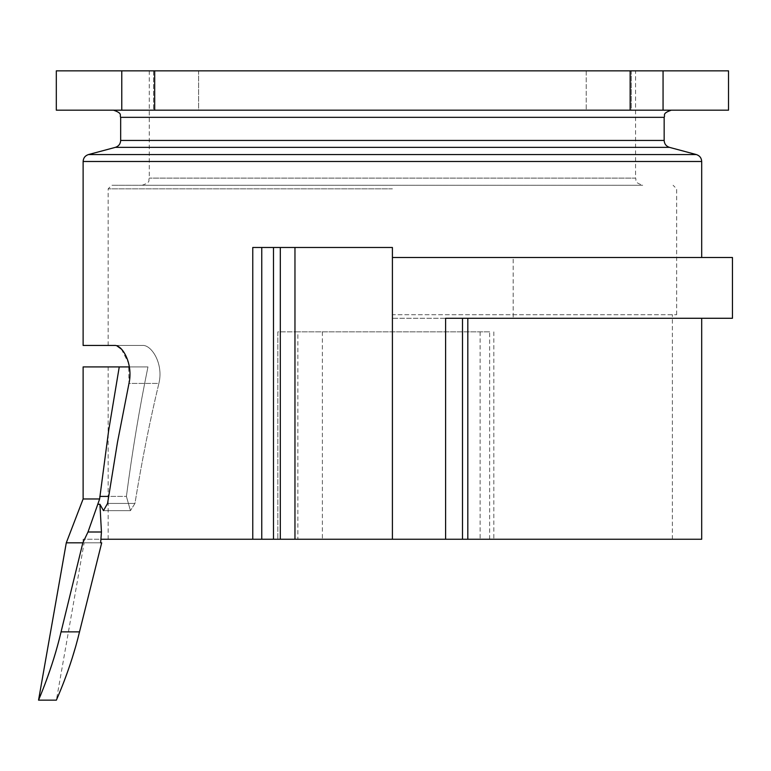 <?xml version="1.0" encoding="UTF-8"?>
<svg xmlns="http://www.w3.org/2000/svg" width="771" height="771" viewBox="0 0 771 771"><rect width="100%" height="100%" fill="white"/><g stroke="black" fill="none" stroke-linecap="round" stroke-linejoin="round"><path stroke-width="0.58" stroke-dasharray="3.85 2.89" d="M83.123 345.456L142.269 345.456C151.183 344.329 163.847 363.507 158.874 383.418C163.838 363.661 151.261 344.319 142.269 345.456L114.156 345.456L117.346 346.179M121.394 349.118L128.661 363.305L128.979 383.418L158.874 383.418C149.738 421.486 141.758 461.492 134.954 503.424L130.453 510.643L134.954 503.424C141.758 461.492 149.738 421.486 158.874 383.418L128.979 383.418L117.481 442.255L107.564 503.424L103.487 510.643L99.931 504.292L101.444 532L100.895 539.247L701.697 539.247M445.599 318.278L701.697 318.278L392.41 318.278L392.41 257.495L701.697 257.495L392.41 257.495L392.41 247.481L252.763 247.481M489.633 539.247L489.633 331.867L277.82 331.867L277.82 539.247L277.82 331.867L297.857 331.867L297.857 539.247M84.126 542.823L101.695 542.823L84.126 542.823L56.389 700.155L64.562 680.003M67.954 670.741L72.252 657.933M75.712 646.406L79.509 631.873L61.073 631.873L55.984 651.225M53.671 658.897L43.542 687.79M43.195 688.667L38.55 700.155M61.073 631.873L82.844 542.823L88 532L99.623 498.972L83.123 498.972M82.844 542.823L66.287 542.823M99.623 498.972L99.816 496.408L126.405 496.408L130.453 510.643L126.405 496.408C132.284 451.43 139.474 408.264 147.965 366.909L108.152 366.909L147.965 366.909C139.474 408.264 132.284 451.43 126.405 496.408L108.605 496.408M97.772 504.292L99.931 504.292M513.178 257.495L392.41 257.495L392.41 318.278L513.178 318.278L513.178 257.495L732.45 257.495M732.45 318.278L513.178 318.278M392.41 539.247L108.152 539.247L672.379 539.247L392.41 539.247L392.41 314.703L392.41 539.247L392.41 314.703L676.668 314.703L392.41 314.703L392.41 539.247L392.41 257.495M142.269 345.456L108.152 345.456L142.269 345.456M100.635 542.823L83.123 542.823L100.635 542.823L100.895 539.247L83.123 539.247L100.895 539.247M635.555 70.845L149.275 70.845L635.555 70.845L635.555 178.12L149.275 178.12L635.555 178.12C636.923 180.26 632.952 181.898 642.706 185.271L142.124 185.271L642.706 185.271M83.123 366.909L119.254 366.909L108.653 430.546L99.816 496.408M88 532L101.444 532M392.41 185.271L111.728 185.271L392.41 185.271M392.41 110.186L671.31 110.186L392.41 110.186M198.619 110.186L153.564 110.186L198.619 110.186L153.564 110.186L198.619 110.186L198.619 70.845L153.564 70.845L198.619 70.845L153.564 70.845L198.619 70.845L198.619 110.186M631.266 110.186L586.211 110.186L631.266 110.186L586.211 110.186L631.266 110.186L631.266 70.845L586.211 70.845L631.266 70.845L586.211 70.845L631.266 70.845L631.266 110.186M728.518 110.186L56.312 110.186M728.518 70.845L56.312 70.845M129.393 366.909L119.254 366.909M489.633 331.867L297.857 331.867M322.384 331.867L322.384 539.247M480.111 331.867L480.111 539.247M493.835 331.867L493.835 539.247M462.494 318.278L462.494 539.247M83.123 161.486L701.697 161.486M107.564 503.424L134.954 503.424L107.564 503.424M392.41 188.847L108.152 188.847L392.41 188.847M88.424 154.576L696.396 154.576M115.371 147.357L669.459 147.357M120.671 140.447L664.159 140.447M120.671 117.337L664.159 117.337M630.148 110.186L630.148 70.845M154.682 110.186L154.682 70.845M663.06 110.186L663.06 70.845M121.77 110.186L121.77 70.845M130.453 510.643L103.487 510.643L130.453 510.643M672.379 539.247L672.379 314.703M676.668 314.703L676.668 188.847L673.093 185.271M108.152 539.247L108.152 366.909M108.152 345.456L108.152 188.847L111.728 185.271M142.124 185.271C151.868 181.898 147.897 180.26 149.275 178.12L149.275 70.845M153.564 70.845L153.564 110.186L153.564 70.845M586.211 70.845L586.211 110.186L586.211 70.845M83.123 539.247L83.123 542.823"/><path stroke-width="1.16" d="M117.346 346.179L121.394 349.118M701.697 257.495L701.697 161.486L83.123 161.486L83.123 345.456L114.156 345.456C122.416 344.358 133.393 364.066 128.979 383.418L117.481 442.255L107.564 503.424L103.487 510.643L99.931 504.292L101.444 532L100.635 542.823L101.695 542.823L79.509 631.873C70.373 670.095 56.061 700.473 56.389 700.155C56.013 700.569 70.344 670.201 79.509 631.873L101.695 542.823L100.635 542.823M273.483 247.481L273.483 539.247L392.41 539.247L392.41 247.481L252.763 247.481L252.763 539.247L100.895 539.247M467.814 318.278L467.814 539.247L462.494 539.247L462.494 318.278L462.494 539.247L392.41 539.247M701.697 318.278L701.697 539.247L467.814 539.247M64.562 680.003L67.954 670.741M72.252 657.933L75.712 646.406M55.984 651.225L53.671 658.897M43.542 687.79L43.195 688.667M83.123 498.972L83.123 366.909L119.254 366.909L108.653 430.546L99.623 498.972L83.123 498.972L66.287 542.823L82.844 542.823L61.073 631.873C52.081 670.115 38.232 700.502 38.55 700.155C38.184 700.588 52.062 670.211 61.073 631.873L79.509 631.873M82.844 542.823L88 532L101.444 532M99.623 498.972L97.772 504.292L99.931 504.292M88 532L97.772 504.292M445.599 539.247L445.599 318.278L732.45 318.278L732.45 257.495L392.41 257.495M273.483 539.247L252.763 539.247L252.763 247.481M663.06 110.186L728.518 110.186L728.518 70.845L56.312 70.845L56.312 110.186L663.06 110.186L663.06 70.845M119.254 366.909L129.393 366.909M99.816 496.408L108.605 496.408M294.965 247.481L294.965 539.247M280.307 247.481L280.307 539.247M261.755 247.481L261.755 539.247M88.424 154.576L115.371 147.357L669.459 147.357L696.396 154.576L88.424 154.576C85.109 155.684 83.335 157.988 83.123 161.486M669.459 147.357C666.134 146.249 664.371 143.946 664.159 140.447L120.671 140.447L120.671 117.337C119.293 115.216 123.293 113.578 113.52 110.186M664.159 140.447L664.159 117.337L120.671 117.337M630.148 110.186L630.148 70.845M154.682 110.186L154.682 70.845M121.77 110.186L121.77 70.845M56.389 700.155L38.55 700.155L66.287 542.823M696.396 154.576C699.721 155.684 701.485 157.988 701.697 161.486M115.371 147.357C118.695 146.249 120.459 143.946 120.671 140.447M664.159 117.337C665.527 115.216 661.528 113.578 671.31 110.186"/></g></svg>
